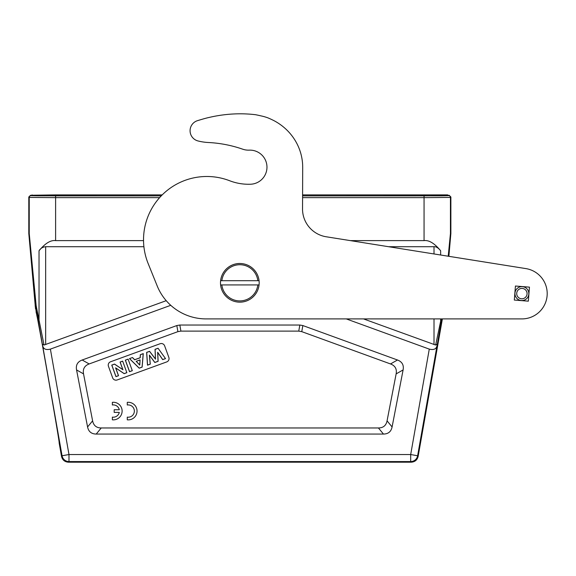 <?xml version="1.0" encoding="UTF-8"?>
<svg xmlns="http://www.w3.org/2000/svg" width="576" height="576" viewBox="0 0 576 576"><rect width="100%" height="100%" fill="white"/><g stroke="black" fill="none" stroke-linecap="round" stroke-linejoin="round"><path stroke-width="0.86" d="M449.114 195.242L448.682 195.674L441.396 195.826L302.587 195.883L424.058 195.876L447.624 195.674L449.114 195.242L450.871 196.999L450.871 233.503L448.877 256.327L525.874 268.596A25.315 25.315 0 0 1 547.2 293.688A25.315 25.315 0 0 1 521.885 318.91L206.136 318.91A52.754 52.754 0 0 1 157.198 285.934L148.162 263.57A63.31 63.31 0 0 1 229.63 180.734A52.754 52.754 0 0 0 250.531 184.234A17.057 17.057 0 0 0 266.969 166.91A17.057 17.057 0 0 0 249.206 150.142A17.59 17.59 0 0 1 242.69 149.184A123.106 123.106 0 0 0 208.354 142.51A52.754 52.754 0 0 1 198.043 140.962A10.548 10.548 0 0 1 197.388 120.694A305.237 305.237 0 0 1 201.751 119.39A113.544 113.544 0 0 1 205.092 118.44A125.489 125.489 0 0 1 207.274 117.871A388.771 388.771 0 0 1 208.98 117.475A150.494 150.494 0 0 1 210.866 117.05A121.334 121.334 0 0 1 212.882 116.618A140.098 140.098 0 0 1 214.855 116.222A151.02 151.02 0 0 1 216.799 115.87A141.178 141.178 0 0 1 218.75 115.546A136.944 136.944 0 0 1 220.716 115.236A138.586 138.586 0 0 1 222.682 114.97A138.751 138.751 0 0 1 224.647 114.725A137.124 137.124 0 0 1 226.606 114.509A135.965 135.965 0 0 1 228.564 114.322A135.346 135.346 0 0 1 230.522 114.163A134.568 134.568 0 0 1 232.481 114.034A133.682 133.682 0 0 1 234.432 113.933A132.804 132.804 0 0 1 236.383 113.861A132.019 132.019 0 0 1 238.327 113.818A131.191 131.191 0 0 1 240.271 113.803A131.191 131.191 0 0 0 238.327 113.818M240.696 113.803A130.421 130.421 0 0 1 242.201 113.818A129.564 129.564 0 0 1 244.13 113.861A128.75 128.75 0 0 1 246.053 113.933A128.75 128.75 0 0 0 244.13 113.861A129.564 129.564 0 0 0 242.201 113.818A130.421 130.421 0 0 0 240.271 113.803M246.053 113.933A128.023 128.023 0 0 1 247.968 114.034A127.505 127.505 0 0 1 249.876 114.156A126.418 126.418 0 0 1 251.777 114.314A124.999 124.999 0 0 1 253.663 114.502L255.542 114.71A113.926 113.926 0 0 1 261.007 115.891A44.496 44.496 0 0 1 265.176 116.95A49.45 49.45 0 0 1 267.883 117.85A124.121 124.121 0 0 1 269.986 118.757A57.895 57.895 0 0 1 272.282 119.83A48.175 48.175 0 0 1 274.694 121.046A54.756 54.756 0 0 1 277.006 122.378A58.45 58.45 0 0 1 279.23 123.811A55.231 55.231 0 0 1 281.405 125.359A53.935 53.935 0 0 1 283.514 127.022A54.49 54.49 0 0 1 287.482 130.651A54.086 54.086 0 0 1 289.325 132.61A53.719 53.719 0 0 1 292.687 136.771A53.316 53.316 0 0 1 295.596 141.214A52.826 52.826 0 0 1 298.015 145.858A52.452 52.452 0 0 1 300.686 153.05A51.883 51.883 0 0 1 301.831 157.889A52.999 52.999 0 0 1 302.22 160.301A51.516 51.516 0 0 1 302.494 162.684A48.506 48.506 0 0 1 302.645 165.046L302.666 166.212M547.2 293.688A25.315 25.315 0 0 0 525.874 268.596L326.858 236.873A28.152 28.152 0 0 1 302.537 209.851L302.688 167.378L302.594 194.89L447.624 194.89L447.624 195.674M442.382 318.91L418.147 456.386L417.614 455.76A7.034 7.034 140 0 1 410.688 461.57L411.221 462.197C414.929 461.93 417.24 459.994 418.147 456.386M166.219 300.679L44.028 345.038L36.151 305.683L29.232 233.482A1.757 1.757 -92.5 0 0 29.239 233.633L36.216 312.84C36.202 308.498 60.624 447.012 59.119 442.735L61.524 456.386C62.431 459.994 64.742 461.93 68.45 462.197L411.221 462.197M36.72 314.87L37.109 316.778M38.254 322.661L39.65 330.077M41.249 338.753L43.042 348.581M45.698 363.413L49.435 384.509M44.028 345.038L42.343 344.081L42.653 345.708C43.373 349.056 45.958 350.194 50.393 349.114L170.755 305.309M162.216 194.89L55.613 194.89L55.613 195.876L32.047 195.674L30.557 195.242L28.8 196.999L28.8 233.503L35.532 308.959M28.8 233.503L29.232 233.482L29.232 197.431L55.613 197.64L55.613 195.883L161.244 195.876L38.275 195.826L30.989 195.674L30.557 195.242M363.535 318.91L435.643 345.038L441.137 318.91M346.277 318.91L429.278 349.114C433.714 350.194 436.298 349.056 437.018 345.708L441.785 318.91M378.432 427.968L383.458 434.059C388.253 434.009 391.133 431.633 392.09 426.938L387.065 420.847C386.107 425.542 383.227 427.918 378.432 427.968L101.239 427.968C96.444 427.918 93.564 425.542 92.606 420.847L83.534 373.882C82.649 369.007 84.521 365.695 89.158 363.946L177.898 331.646L180.907 331.121L298.764 331.121L301.766 331.646L390.514 363.946C395.15 365.695 397.022 369.007 396.137 373.882L387.065 420.847M396.137 373.882L403.106 369.929L392.09 426.938M403.106 369.929C403.992 365.062 402.113 361.75 397.476 360L390.514 363.946M301.766 331.646L302.846 325.555L397.476 360M302.846 325.555L299.837 325.03L298.764 331.121M180.907 331.121L179.834 325.03L299.837 325.03M179.834 325.03L176.825 325.555L177.898 331.646M89.158 363.946L82.188 360L176.825 325.555M82.188 360C77.558 361.75 75.679 365.062 76.565 369.929L83.534 373.882M92.606 420.847L87.574 426.938L76.565 369.929M87.574 426.938C88.538 431.633 91.418 434.009 96.214 434.059L101.239 427.968M383.458 434.059L96.214 434.059M36.562 308.57L36.101 308.873L42.343 344.081M143.539 240.61L55.613 240.61C50.652 239.969 45.122 243.353 39.031 250.769C40.55 248.342 42.768 246.989 45.662 246.708L45.662 344.556M434.009 253.951L434.009 246.708C436.126 246.528 438.336 247.882 440.64 250.769C434.57 243.367 429.041 239.983 424.058 240.61L350.338 240.61M448.214 256.219L450.439 233.482L450.871 233.503M424.058 240.61L424.058 197.64L450.439 197.431L450.871 196.999M448.366 256.241L450.432 233.633A1.757 1.757 92.5 0 0 450.439 233.482L450.439 197.431A1.757 1.757 44.9 0 0 448.682 195.674M435.643 345.038L437.328 344.081M143.906 246.708L45.662 246.708M434.009 246.708L388.548 246.708M242.69 149.184A123.106 123.106 0 0 0 208.354 142.51M220.716 115.236A138.586 138.586 0 0 1 222.682 114.97M228.564 114.322A135.346 135.346 0 0 1 230.522 114.163M261.007 115.891A44.496 44.496 0 0 1 265.176 116.95M269.986 118.757A57.895 57.895 0 0 1 272.282 119.83M279.23 123.811A55.231 55.231 0 0 1 281.405 125.359M291.06 134.654A53.575 53.575 0 0 1 292.687 136.771M302.494 162.684A48.506 48.506 0 0 1 302.645 165.046L302.688 167.378M514.318 300.053L528.343 301.162L529.452 287.136L515.434 286.027L514.318 300.053M239.832 263.477A19.346 19.346 92.2 0 0 220.608 280.706A19.346 19.346 -87.8 0 1 259.063 280.706A19.346 19.346 -87.8 0 1 239.832 302.162A19.346 19.346 -87.8 0 1 220.608 284.933A19.346 19.346 92.2 0 0 239.832 302.162M220.608 284.933L259.063 284.933L220.608 284.933A19.346 19.346 -87.8 0 1 220.608 280.706L259.063 280.706L220.608 280.706M112.651 377.856A3.521 3.521 0 0 0 117.158 379.958L166.738 361.915A3.521 3.521 0 0 0 168.84 357.408L164.628 345.838A3.521 3.521 0 0 0 160.121 343.735L110.549 361.778A3.521 3.521 0 0 0 108.446 366.286L112.651 377.856M128.095 359.136L125.323 360.144L129.528 371.714L132.307 370.699L128.095 359.136L132.307 370.699M129.485 358.632L139.198 368.194L142.128 367.128L143.273 353.614L140.328 354.679L140.148 357.725L134.654 359.719L132.502 357.53L129.485 358.632L132.502 357.53M158.047 348.235L155.038 349.33L155.455 358.97L149.573 351.317L146.628 352.39L147.499 365.17L150.293 364.154L149.465 355.306L154.814 362.513L158.112 361.31L157.73 352.447L162.698 359.64L165.535 358.61L158.047 348.235L165.535 358.61M122.652 361.116L120.074 362.052L122.818 369.598L114.53 364.068L111.751 365.083L115.956 376.654L118.534 375.71L115.726 367.992L124.164 373.666L126.857 372.686L122.652 361.116L126.857 372.686M132.228 370.663L129.571 371.635L125.402 360.18L128.059 359.215M132.487 357.602L134.64 359.791L140.213 357.768L140.386 354.722L143.201 353.7L142.07 367.085L139.212 368.122L129.593 358.654M140.076 359.892L136.145 361.318L139.766 365.09L140.076 359.892L139.716 364.946L136.26 361.346L140.004 359.978M165.442 358.574L162.72 359.568L157.658 352.238L158.047 361.267L154.836 362.434L149.378 355.097L150.228 364.111L147.557 365.083L146.693 352.433L149.551 351.389L155.527 359.165L155.102 349.373L158.018 348.307M126.785 372.65L124.171 373.601L115.603 367.834L118.454 375.674L115.992 376.574L111.83 365.119L114.523 364.14L122.94 369.756L120.154 362.088L122.616 361.195M127.282 417.139L127.282 419.825A8.791 8.791 0 0 0 137.038 411.084A8.791 8.791 0 0 0 127.282 402.343L127.282 405A6.142 6.142 0 0 1 134.359 411.07A6.142 6.142 0 0 1 127.282 417.139M112.363 417.125L112.363 419.81A8.791 8.791 0 0 0 122.119 411.07A8.791 8.791 0 0 0 112.363 402.329L112.363 404.978A6.142 6.142 0 0 1 119.297 409.738L114.185 409.738L114.185 412.402L119.29 412.402A6.142 6.142 0 0 1 112.363 417.125M31.615 195.242L55.613 194.89M448.056 195.242L447.624 194.89M521.359 298.757A5.191 5.191 0 0 1 516.73 293.069A5.191 5.191 0 0 1 522.418 288.432A5.191 5.191 0 0 1 527.047 294.127A5.191 5.191 0 0 1 521.359 298.757M521.179 300.506A6.948 6.948 0 0 1 514.98 292.889A6.948 6.948 0 0 1 522.598 286.682A6.948 6.948 0 0 1 528.797 294.307A6.948 6.948 0 0 1 521.179 300.506M68.45 462.197L68.983 461.57A7.034 7.034 -140 0 1 62.057 455.76L61.524 456.386M50.393 349.114L68.983 454.536L410.688 454.536L410.688 461.57L68.983 461.57L68.983 454.536L62.057 455.76L42.653 345.708M35.129 305.914L36.151 305.683M28.8 196.999L29.232 197.431A1.757 1.757 -44.9 0 1 30.989 195.674M440.64 318.91L440.64 321.509L441.266 321.818M437.018 345.708L417.614 455.76L410.688 454.536L429.278 349.114M39.031 250.769L39.031 321.509L38.405 321.818M29.239 233.633L28.807 233.662M159.61 197.64L55.613 197.64L55.613 240.61M302.58 197.64L424.058 197.64L424.058 194.89M440.64 250.769L440.64 255.01M450.864 233.662L450.432 233.633M434.009 344.556L434.009 318.91M257.825 284.933A18.115 18.115 -87.8 0 1 221.846 284.933M221.846 280.706A18.115 18.115 -87.8 0 1 257.825 280.706M32.047 195.674L32.047 194.89"/></g></svg>
